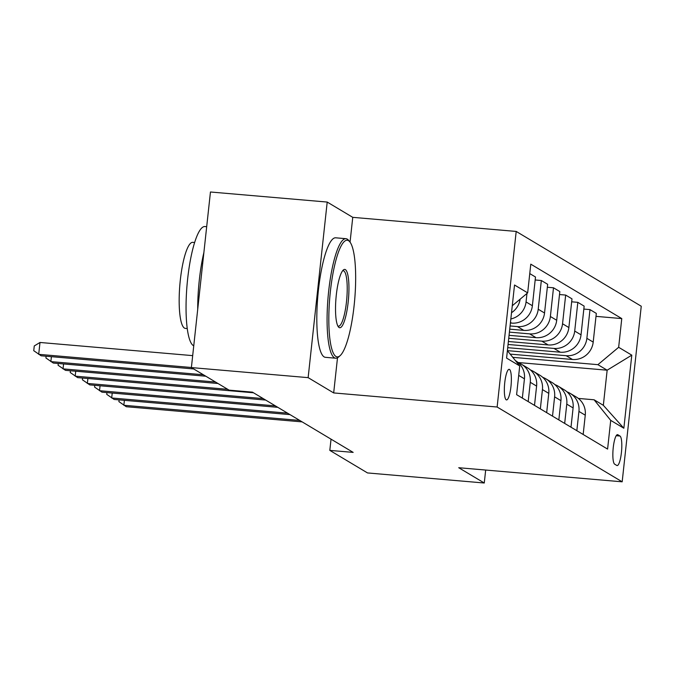 <?xml version="1.0" encoding="UTF-8"?>
<svg xmlns="http://www.w3.org/2000/svg" width="675" height="675" viewBox="0 0 675 675"><rect width="100%" height="100%" fill="white"/><g stroke="black" fill="none" stroke-linecap="round" stroke-linejoin="round"><path stroke-width="1.01" d="M506.199 399.811A15.356 3.282 94.9 0 0 506.528 399.921A15.356 3.282 94.9 0 0 511.042 385.695A15.356 3.282 94.9 0 0 509.498 369.436A15.356 3.282 94.9 0 0 509.169 369.326A15.356 3.282 94.9 0 0 504.655 383.552A15.356 3.282 94.9 0 0 506.199 399.811M350.055 242.148L352.755 217.342L327.206 202.061L210.457 191.995L191.388 367.58L229.095 390.142L252.442 392.15L353.16 452.393L329.813 450.385L367.521 472.939L484.27 483.005L485.679 470.045M352.755 217.342L516.198 231.432L641.25 306.231L622.173 481.815L497.129 407.017L516.198 231.432M619.996 436.033L617.853 434.759A14.875 3.181 94.9 0 0 617.532 434.649A14.875 3.181 94.9 0 0 613.162 448.428A14.875 3.181 94.9 0 0 614.663 464.181L616.798 465.455A14.875 3.181 94.9 0 0 617.119 465.564A14.875 3.181 94.9 0 0 621.498 451.786A14.875 3.181 94.9 0 0 619.996 436.033L616.208 435.712M618.654 347.296L631.792 355.151L623.852 428.237L610.715 420.373L594.093 399.786L603.34 405.312L607.154 370.195L597.907 364.669L618.654 347.296L621.768 318.583L530.786 264.161L527.664 292.874L512.274 305.758M507.398 350.671L519.725 365.951L516.603 394.664L607.593 449.086L610.715 420.373M519.725 365.951L506.587 358.096L514.527 285.01L527.664 292.874M327.206 202.061L308.137 377.646L191.388 367.58M308.137 377.646L333.678 392.926L497.129 407.017M622.173 481.815L458.73 467.724L484.27 483.005M331.037 439.155L329.813 450.385M518.096 362.517L607.154 370.195L631.792 355.151M594.093 399.786L578.34 398.427M512.764 357.328L597.907 364.669M510.173 354.113L572.459 359.48A19.195 18.647 -59.1 0 0 593.198 342.107L596.32 313.402L589.992 309.614L583.833 309.082M507.398 350.637L566.131 355.7A19.195 18.647 -59.1 0 0 586.87 338.327L589.992 309.614M507.718 347.676L560.292 352.207A19.195 18.647 -59.1 0 0 581.032 334.834L584.153 306.121L577.825 302.341L571.666 301.809M508.064 344.469L553.964 348.427A19.195 18.647 -59.1 0 0 574.712 331.054L577.825 302.341M508.393 341.508L548.125 344.933A19.195 18.647 -59.1 0 0 568.873 327.561L571.987 298.848L565.667 295.068L559.508 294.536M508.739 338.293L541.806 341.145A19.195 18.647 -59.1 0 0 562.545 323.772L565.667 295.068M509.06 335.332L535.967 337.652A19.195 18.647 -59.1 0 0 556.706 320.279L559.828 291.575L553.5 287.786L547.341 287.255M509.406 332.125L529.639 333.872A19.195 18.647 -59.1 0 0 550.378 316.499L553.5 287.786M509.726 329.164L523.8 330.379A19.195 18.647 -59.1 0 0 544.539 313.006L547.661 284.293L541.333 280.513L535.174 279.982M510.081 325.957L517.472 326.599A19.195 18.647 -59.1 0 0 538.22 309.226L541.333 280.513M510.401 322.996L511.633 323.106A19.195 18.647 -59.1 0 0 532.381 305.733L535.494 277.02L529.757 273.586M583.166 434.472L585.259 415.192A19.195 18.647 -59.1 0 0 576.433 397.111L570.105 393.331A19.195 18.647 -59.1 0 0 567.025 391.854M621.768 318.583L596 316.364M576.838 430.692L578.939 411.413A19.195 18.647 -59.1 0 0 570.105 393.331M570.999 427.199L573.1 407.919A19.195 18.647 -59.1 0 0 564.266 389.838L557.947 386.049A19.195 18.647 -59.1 0 0 554.858 384.581M564.68 423.419L566.772 404.131A19.195 18.647 -59.1 0 0 557.947 386.049M558.841 419.926L560.933 400.638A19.195 18.647 -59.1 0 0 552.108 382.556L545.78 378.776A19.195 18.647 -59.1 0 0 542.692 377.308M552.513 416.137L554.605 396.858A19.195 18.647 -59.1 0 0 545.78 378.776M546.674 412.644L548.767 393.365A19.195 18.647 -59.1 0 0 539.941 375.283L533.613 371.503A19.195 18.647 -59.1 0 0 530.533 370.027M540.346 408.864L542.438 389.585A19.195 18.647 -59.1 0 0 533.613 371.503M534.507 405.371L536.6 386.092A19.195 18.647 -59.1 0 0 527.774 368.01L521.446 364.222A19.195 18.647 -59.1 0 0 518.366 362.753M528.188 401.591L530.28 382.303A19.195 18.647 -59.1 0 0 521.446 364.222M522.34 398.098L524.441 378.81A19.195 18.647 -59.1 0 0 515.607 360.728L515.422 360.619M510.84 318.963A19.195 18.647 -59.1 0 0 526.053 301.944L526.972 293.448M511.515 312.727A19.195 18.647 -59.1 0 0 520.121 299.185M603.34 405.312L623.852 428.237M333.678 392.926L337.5 357.792M124.394 400.334L123.854 405.27L299.717 420.424M119.087 399.87L118.901 401.617L126.284 406.721L302.147 421.883M112.227 393.052L111.687 397.988L287.55 413.151M106.928 392.597L106.734 394.343L114.126 399.448L289.988 414.61M100.06 385.779L99.529 390.715L275.392 405.877M94.762 385.324L94.567 387.07L101.959 392.167L277.822 407.329M87.893 378.506L87.362 383.442L263.225 398.596M82.595 378.051L82.409 379.797L89.792 384.893L265.655 400.056M75.735 371.225L75.195 376.161L227.711 389.315M70.436 370.769L70.242 372.516L77.633 377.62L253.496 392.782M335.948 356.468A58.539 12.504 94.9 0 0 340.057 355.717A58.539 12.504 94.9 0 0 354.696 299.649A58.539 12.504 94.9 0 0 349.869 241.903A58.539 12.504 94.9 0 0 348.528 240.68A58.539 12.504 94.9 0 0 330.37 291.473A58.539 12.504 94.9 0 0 335.948 356.468M340.057 355.717L338.605 356.999A59.974 12.817 -85.1 0 1 335.686 358.206A59.974 12.817 -85.1 0 1 334.395 357.775A59.974 12.817 -85.1 0 1 328.354 294.258A59.974 12.817 -85.1 0 1 345.988 238.697A59.974 12.817 -85.1 0 1 347.279 239.136A59.974 12.817 -85.1 0 1 348.654 240.384L349.869 241.903M339.095 327.518A29.27 6.252 -85.1 0 1 338.428 326.911A29.27 6.252 -85.1 0 1 336.007 298.038A29.27 6.252 -85.1 0 1 343.33 270A29.27 6.252 -85.1 0 1 345.381 269.629A29.27 6.252 -85.1 0 1 348.173 302.122A29.27 6.252 -85.1 0 1 339.095 327.518M337.837 325.966A27.827 5.948 94.9 0 0 337.846 325.974A27.827 5.948 94.9 0 0 338.445 326.177A27.827 5.948 94.9 0 0 346.629 300.4A27.827 5.948 94.9 0 0 343.828 270.928A27.827 5.948 94.9 0 0 343.229 270.726A27.827 5.948 94.9 0 0 342.588 270.827M193.75 345.811A59.974 12.817 -85.1 0 1 193.362 345.617A59.974 12.817 -85.1 0 1 187.321 282.099A59.974 12.817 -85.1 0 1 204.955 226.538L206.693 226.69M187.237 328.556L185.355 328.396A43.183 9.222 -85.1 0 1 184.427 328.075A43.183 9.222 -85.1 0 1 180.082 282.352A43.183 9.222 -85.1 0 1 192.772 242.35L194.653 242.511M335.686 358.206L325.418 357.32A59.974 12.817 -85.1 0 1 324.118 356.889A59.974 12.817 -85.1 0 1 318.085 293.372A59.974 12.817 -85.1 0 1 335.72 237.811L345.988 238.697M197.716 309.302A59.974 12.817 -85.1 0 1 203.884 252.526M63.568 363.952L63.037 368.887L215.544 382.033M58.269 363.496L58.075 365.243L65.467 370.339L217.983 383.493M51.401 356.678L50.87 361.614L203.377 374.76M46.102 356.223L45.917 357.969L53.3 363.066L205.816 376.211M192.679 355.632L39.994 342.47L38.703 354.333L191.396 367.495M39.994 342.47L34.265 345.946L33.75 350.688L41.141 355.793L193.649 368.938M566.131 355.7L572.459 359.48M553.964 348.427L560.292 352.207M541.806 341.145L548.125 344.933M529.639 333.872L535.967 337.652M517.472 326.599L523.8 330.379M510.469 322.405L511.633 323.106M586.87 338.327L593.198 342.107M578.939 411.413L585.259 415.192M566.772 404.131L573.1 407.919M574.712 331.054L581.032 334.834M554.605 396.858L560.933 400.638M562.545 323.772L568.873 327.561M542.438 389.585L548.767 393.365M550.378 316.499L556.706 320.279M530.28 382.303L536.6 386.092M538.22 309.226L544.539 313.006M518.704 375.384L524.441 378.81M526.053 301.944L532.381 305.733M617.203 434.7L617.853 434.759"/></g></svg>
